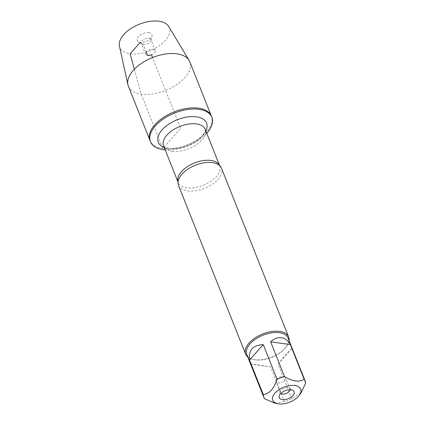 <?xml version="1.0" encoding="UTF-8"?>
<svg xmlns="http://www.w3.org/2000/svg" width="425" height="425" viewBox="0 0 425 425"><rect width="100%" height="100%" fill="white"/><g stroke="black" fill="none" stroke-linecap="round" stroke-linejoin="round"><path stroke-width="0.32" stroke-dasharray="2.12 1.59" d="M206.773 133.322A33.044 17.707 -21.7 0 1 165.182 149.871M134.353 69.233L141.18 94.169L162.796 148.495A33.044 17.707 158.3 0 0 198.087 139.124A33.044 17.707 158.3 0 0 211.395 116.11A33.044 17.707 -21.7 0 1 187.244 144.776A33.044 17.707 -21.7 0 1 149.998 140.548A33.044 17.707 158.3 0 0 162.796 148.495L180.699 128.329L152.532 57.55M274.837 403.15L284.447 401.598A22.228 11.911 158.3 0 0 291.848 398.793L301.182 392.599M288.081 338.061A22.228 11.911 -21.7 0 1 286.184 346.949A22.228 11.911 -21.7 0 1 255.388 359.842A22.228 11.911 -21.7 0 1 254.267 359.651A22.228 11.911 -21.7 0 1 246.776 354.498M291.848 398.793L278.035 364.087C285.063 355.401 289.632 350.248 291.757 348.627L305.57 383.334M264.674 398.815L250.862 364.108C252.981 364.124 259.574 365.048 270.635 366.887L284.447 401.598M178.458 185.321A23.152 12.405 158.3 0 0 187.43 190.894A23.152 12.405 158.3 0 0 212.155 184.328A23.152 12.405 158.3 0 0 221.483 168.199M289.074 340.558A23.152 12.405 -21.7 0 1 286.673 346.248A23.152 12.405 -21.7 0 1 254.602 359.683A23.152 12.405 -21.7 0 1 253.428 359.481A23.152 12.405 -21.7 0 1 247.775 356.995M291.757 348.627L278.035 364.087M270.635 366.887L250.862 364.108M290.047 389.767A5.143 2.757 158.3 0 0 289.951 388.965A5.143 2.757 158.3 0 0 289.25 388.158A5.143 2.757 158.3 0 0 284.155 388.307A5.143 2.757 158.3 0 0 280.351 391.696A5.143 2.757 158.3 0 0 280.394 392.769A5.143 2.757 158.3 0 0 280.877 393.417M277.971 382.92A5.143 2.757 158.3 0 0 283.47 381.459A5.143 2.757 158.3 0 0 285.542 377.873A5.143 2.757 158.3 0 0 283.549 376.635A5.143 2.757 158.3 0 0 278.051 378.096A5.143 2.757 158.3 0 0 275.979 381.682A5.143 2.757 158.3 0 0 277.971 382.92M128.377 86.217A33.044 17.707 158.3 0 0 165.623 90.451A33.044 17.707 158.3 0 0 189.778 61.784M147.714 55.59A5.143 2.757 158.3 0 0 153.207 54.129A5.143 2.757 158.3 0 0 155.279 50.548A5.143 2.757 158.3 0 0 149.483 49.89A5.143 2.757 158.3 0 0 145.722 54.352A5.143 2.757 158.3 0 0 147.714 55.59M143.299 44.503A5.143 2.757 158.3 0 0 150.912 40.529A5.143 2.757 158.3 0 0 150.87 39.456A5.143 2.757 158.3 0 0 145.068 38.797A5.143 2.757 158.3 0 0 141.307 43.265A5.143 2.757 158.3 0 0 142.014 44.067A5.143 2.757 158.3 0 0 143.299 44.503M148.877 32.651A7.974 4.271 -21.7 0 1 152.033 36.226A7.974 4.271 -21.7 0 1 140.239 42.383A7.974 4.271 -21.7 0 1 138.242 41.714A7.974 4.271 -21.7 0 1 139.257 35.737A7.974 4.271 -21.7 0 1 148.877 32.651M168.768 26.541A26.653 14.28 -21.7 0 1 149.839 50.782A26.653 14.28 -21.7 0 1 119.43 46.176M146.317 52.084L143.299 44.503L140.239 42.383L139.91 42.755M219.576 165.522A22.382 11.99 -21.7 0 1 219.714 165.846A22.382 11.99 -21.7 0 1 210.699 181.438A22.382 11.99 -21.7 0 1 186.798 187.781A22.382 11.99 -21.7 0 1 178.128 182.399A22.382 11.99 -21.7 0 1 178.006 182.065M172.258 151.242A22.382 11.99 158.3 0 0 196.159 144.898A22.382 11.99 158.3 0 0 205.174 129.312C205.557 129.492 205.291 130.666 204.377 132.839L200.669 137.514C197.189 140.829 192.7 143.581 187.191 145.775C182.633 147.512 178.288 148.484 174.138 148.692L169.357 148.506C165.097 147.305 163.317 146.625 164.008 146.46L163.588 145.86A22.382 11.99 158.3 0 0 172.258 151.242M205.843 130.985A25.983 13.924 -21.7 0 1 168.358 148.548A25.983 13.924 -21.7 0 1 164.252 147.539M178.001 182.086L178.091 181.363M219.592 165.538L219.029 165.07M286.184 346.949L286.673 346.248M254.267 359.651L253.428 359.481M280.351 391.696L279.23 395.999M289.25 388.158L293.016 390.511M289.951 388.965L285.542 377.873M280.394 392.769L275.979 381.682M155.279 50.548L150.87 39.456M145.722 54.352L141.307 43.265M150.912 40.529L152.033 36.226M142.014 44.067L138.242 41.714"/><path stroke-width="0.64" d="M165.182 149.871A33.044 17.707 -21.7 0 1 163.264 149.658A33.044 17.707 -21.7 0 1 150.461 141.711A33.044 17.707 -21.7 0 1 174.617 113.045A33.044 17.707 -21.7 0 1 211.863 117.273A33.044 17.707 -21.7 0 1 206.773 133.322M189.088 60.398A33.044 17.707 158.3 0 0 176.975 53.837A33.044 17.707 158.3 0 0 142.848 62.454A33.044 17.707 158.3 0 0 127.925 84.74L119.43 46.176A26.653 14.28 -21.7 0 1 131.468 28.204A26.653 14.28 -21.7 0 1 158.992 21.25A26.653 14.28 -21.7 0 1 168.768 26.541L189.088 60.398A33.044 17.707 158.3 0 1 189.778 61.784L211.395 116.11A33.044 17.707 158.3 0 0 174.149 111.876A33.044 17.707 158.3 0 0 149.998 140.548A33.044 17.707 -21.7 0 1 163.306 117.528A33.044 17.707 -21.7 0 1 198.597 108.162A33.044 17.707 -21.7 0 1 211.395 116.11L211.863 117.273M286.7 403.187A15.024 8.048 158.3 0 0 299.381 395.165A15.024 8.048 158.3 0 0 294.838 385.544A15.024 8.048 158.3 0 0 275.257 392.758A15.024 8.048 158.3 0 0 277.807 403.75A15.024 8.048 158.3 0 0 286.7 403.187M299.381 395.165L301.187 392.599L305.57 383.334A22.228 11.911 158.3 0 0 305.108 380.842A22.228 11.911 158.3 0 0 304.231 379.302C299.243 382.394 292.655 381.469 284.463 376.523A22.228 11.911 158.3 0 0 277.063 379.323C274.088 388.498 269.514 393.651 263.341 394.783A22.228 11.911 158.3 0 0 263.803 397.279A22.228 11.911 158.3 0 0 264.674 398.815L274.837 403.15L277.807 403.75M263.803 397.279L246.776 354.498A22.228 11.911 -21.7 0 1 255.733 339.017A22.228 11.911 -21.7 0 1 279.469 332.711A22.228 11.911 -21.7 0 1 288.081 338.061L305.108 380.842M304.231 379.302L290.418 344.595C288.033 340.542 285.042 338.236 281.446 337.678C277.828 337.222 274.231 338.603 270.651 341.812L284.463 376.523M277.063 379.323L263.25 344.617C252.955 345.084 248.381 350.237 249.528 360.076L263.341 394.783M288.649 336.993L221.483 168.199A23.152 12.405 158.3 0 0 219.029 165.07A23.152 12.405 158.3 0 0 212.511 162.632A23.152 12.405 158.3 0 0 178.091 181.363A23.152 12.405 158.3 0 0 178.458 185.321L245.629 354.11A23.152 12.405 -21.7 0 1 262.554 334.023A23.152 12.405 -21.7 0 1 288.649 336.993A23.152 12.405 -21.7 0 1 289.074 340.558M247.775 356.995A23.152 12.405 -21.7 0 1 245.629 354.11M282.386 399.58A7.974 4.271 -21.7 0 1 279.23 395.999A7.974 4.271 -21.7 0 1 285.122 390.74A7.974 4.271 -21.7 0 1 293.016 390.511A7.974 4.271 -21.7 0 1 292.002 396.488A7.974 4.271 -21.7 0 1 282.386 399.58M249.528 360.076L263.25 344.617M270.651 341.812L290.418 344.595M280.877 393.417A5.143 2.757 158.3 0 0 282.386 394.007A5.143 2.757 158.3 0 0 287.268 392.918A5.143 2.757 158.3 0 0 290.047 389.767M127.925 84.74A33.044 17.707 158.3 0 0 128.377 86.217L150.461 141.711M152.532 57.55L151.428 54.777L147.714 55.59L146.317 52.084M139.91 42.755L130.124 53.784L134.353 69.233M178.006 182.065A22.382 11.99 -21.7 0 1 194.485 162.982A22.382 11.99 -21.7 0 1 219.576 165.522M219.592 165.538L205.174 129.312A22.382 11.99 158.3 0 0 179.945 126.443A22.382 11.99 158.3 0 0 163.588 145.86L178.001 182.086M164.252 147.539A25.983 13.924 -21.7 0 1 162.924 129.003A25.983 13.924 -21.7 0 1 194.076 116.609A25.983 13.924 -21.7 0 1 205.843 130.985"/></g></svg>
